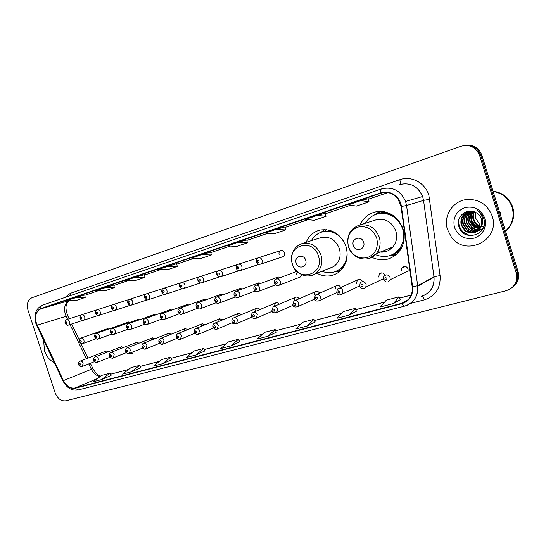 <?xml version="1.0" encoding="UTF-8"?>
<svg xmlns="http://www.w3.org/2000/svg" width="546" height="546" viewBox="0 0 546 546"><rect width="100%" height="100%" fill="white"/><g stroke="black" fill="none" stroke-linecap="round" stroke-linejoin="round"><path stroke-width="0.82" d="M371.737 257.343C383.319 262.298 392.915 259.732 400.539 249.645C404.368 243.27 405.2 236.343 403.03 228.87C398.191 216.701 389.673 210.927 377.484 211.527C369.389 212.844 363.588 217.301 360.087 224.891M393.14 254.559L396.178 254.532M316.837 273.225C324.508 277.272 331.804 276.945 338.732 272.242C346.362 265.806 348.792 257.248 346.021 246.56C340.834 233.947 332.186 228.446 320.079 230.043C313.554 231.743 308.899 235.831 306.129 242.315M338.97 270.345L340.82 270.441M383.483 279.381L383.626 276.822C385.892 274.031 388.049 274.269 390.103 277.518L390.124 279.736L408.067 270.939L408.053 268.83C406.087 265.738 404.013 265.527 401.822 268.195L401.72 270.611M300.123 277.088L302.136 274.877M280.849 250.6L258.299 257.746C260.026 257.425 261.288 258.203 262.073 260.094C262.524 262.06 261.971 263.418 260.415 264.175L282.862 256.736C284.377 256.006 284.923 254.702 284.493 252.825C283.743 251.024 282.528 250.28 280.849 250.6C279.265 251.296 278.685 252.614 279.122 254.545M398.723 252.129L397.01 252.443M382.623 212.565L384.145 211.705M123.601 347.488L121.185 346.785L120.065 348.867M139.059 343.161L136.534 342.424L135.388 344.608M154.928 338.732L152.286 337.954L151.119 340.24M171.232 334.179L168.455 333.36L167.274 335.763M187.981 329.511L185.067 328.637L183.879 331.169M205.2 324.72L202.136 323.792L200.942 326.453M222.911 319.799L219.676 318.816L218.482 321.621M241.134 314.749C240.11 313.479 238.971 313.131 237.715 313.697L236.534 316.666M259.882 309.562C258.818 308.176 257.61 307.808 256.258 308.442L255.112 311.575M279.197 304.245C278.085 302.723 276.795 302.32 275.334 303.044L274.249 306.361M299.092 298.785C297.925 297.099 296.546 296.669 294.956 297.495L293.953 300.983M319.594 293.202C318.379 291.298 316.898 290.834 315.144 291.81L314.209 295.277M340.745 287.503C339.475 285.305 337.865 284.8 335.92 285.981L335.08 289.394M362.517 281.572C361.152 279.074 359.405 278.569 357.282 280.05L356.606 283.326M384.923 275.293C383.34 272.556 381.449 272.147 379.238 274.072L378.808 277.075M108.538 351.699L106.231 351.037L105.132 353.023M124.003 324.433L122.318 324.235L121.226 325.423M139.564 319.751L137.797 319.54L136.671 320.782M155.549 314.946L153.692 314.714L152.525 316.032M171.97 310.012L170.018 309.766L168.81 311.145M188.841 304.941L186.787 304.682L185.538 306.135M206.197 299.734L204.027 299.454L202.737 300.989M224.044 294.383L221.751 294.082L220.413 295.707M242.41 288.875L239.981 288.561L238.602 290.274M261.316 283.217L258.729 282.876L257.316 284.698M280.787 277.395L278.03 277.034L276.583 278.965M297.154 271.58L296.546 274.774M108.845 328.999L107.228 328.808L106.183 329.941M326.385 229.654L325 230.897M380.651 211.486L378.303 213.411M512.81 287.087C517.929 283.094 519.676 277.9 518.058 271.519L481.825 155.146C478.801 147.645 473.3 144.362 465.335 145.304M479.654 155.583C476.044 147.174 469.826 144.055 461.001 146.226L31.873 297.768C27.73 299.918 26.447 304.115 28.03 310.36L55.078 392.649C57.501 398.6 61.043 401.324 65.711 400.819L506.081 290.731C514.591 287.694 517.956 281.736 516.182 272.863L479.654 155.583L480.746 155.364C477.709 147.836 472.188 144.54 464.196 145.482C472.188 144.54 477.709 147.836 480.746 155.364L517.123 272.188L480.746 155.364L481.825 155.146M511.861 287.81C516.994 283.804 518.748 278.596 517.123 272.188C518.748 278.596 516.994 283.804 511.861 287.81M44.458 350.696C46.485 356.436 49.768 360.442 54.327 362.715C49.768 360.442 46.485 356.436 44.458 350.696L43.632 340.151L44.458 350.696M447.481 229.518L451.228 236.78C465.11 257.494 500.791 240.431 492.178 216.08C487.373 204.149 478.658 198.662 466.018 199.597C452.225 201.365 443.045 216.564 447.481 229.518L451.228 236.78C465.11 257.494 500.791 240.431 492.178 216.08C487.373 204.149 478.658 198.662 466.018 199.597C452.225 201.365 443.045 216.564 447.481 229.518M36.398 323.225C34.582 316.052 36.077 311.254 40.895 308.824L380.972 193.175C387.68 191.305 393.345 193.223 397.973 198.928L401.023 206.525L412.367 288.083C412.367 295.871 408.872 300.928 401.876 303.248L75.048 387.994C70.352 388.711 66.489 386.247 63.445 380.603L36.398 323.225M36.193 323.293L63.247 380.705C66.366 386.493 70.332 389.025 75.143 388.288L401.999 303.624C409.63 301.003 413.172 295.42 412.626 286.862L401.406 206.477C400.279 196.512 389.605 189.496 380.849 192.793L40.8 308.538C35.865 311.022 34.33 315.943 36.193 323.293M84.719 294.895L66.53 300.573L77.17 300.143L85.217 297.433L84.719 294.888M113.8 285.032L95.373 290.779L105.856 290.486L114.326 287.633L113.8 285.026M176.679 263.704L157.767 269.581L167.854 269.601L177.259 266.434L176.679 263.698M276.501 229.252L265.26 233.074L274.42 233.708L285.551 229.955L284.875 226.993L276.501 229.252L285.551 229.955M317.417 215.356L305.473 219.41L314.216 220.304L326.03 216.325L325.314 213.274L317.417 215.356L326.03 216.325M360.947 200.573L348.232 204.893L356.477 206.067L369.035 201.836L368.284 198.703L360.947 200.573L369.035 201.836M134.719 277.416L125.737 280.46L136.043 280.316L144.963 277.313L144.41 274.645L134.719 277.416L144.963 277.313M237.967 242.342L227.361 245.946L236.882 246.348L247.386 242.813L246.744 239.926L237.967 242.342L247.386 242.813M201.604 254.695L191.591 258.094L201.413 258.299L211.35 254.955L210.742 252.143L201.604 254.695L211.35 254.955M307.378 325.969L315.185 322.038L314.032 319.28L302.702 322.27L295.905 328.958L307.378 325.969L314.032 319.28M349.099 315.09L355.248 308.388L343.216 311.568L336.923 318.27L349.099 315.09L356.395 311.22M393.475 303.528L400.191 299.768L399.024 296.819L386.24 300.198L380.514 306.907L393.475 303.528L399.024 296.819M195.912 355.016L204.859 350.948L203.74 348.423L194.164 350.955L186.241 357.534L195.912 355.016L203.74 348.423M162.715 363.67L170.843 357.118L161.752 359.521L153.556 366.059L162.715 363.67L171.942 359.555M131.245 371.867L139.619 365.37L130.992 367.649L122.557 374.133L131.245 371.867L140.711 367.738M101.372 379.654L111.05 375.525L109.964 373.205L101.761 375.375L93.113 381.811L101.372 379.654L109.964 373.205M268.066 336.213L275.177 329.545L264.476 332.377L257.248 339.032L268.066 336.213L276.31 332.207M230.972 345.877L239.687 341.803L238.465 339.243L228.351 341.919L220.755 348.546L230.972 345.877L238.465 339.243M167.24 266.366L177.259 266.434M103.883 287.885L114.326 287.633M74.618 297.823L85.217 297.433M170.843 357.118L171.949 359.568M139.619 365.37L140.718 367.751M275.177 329.545L276.317 332.227M355.248 308.388L356.402 311.24M48.471 350.361L49.474 352.484M305.685 260.183C303.699 253.208 293.768 256.347 296.198 263.117C298.136 270.045 308.101 267.028 305.685 260.183M328.924 268.455L333.708 266.571C339.435 262.285 341.325 256.299 339.387 248.621C335.619 239.674 329.47 236.008 320.925 237.626L320.611 237.728M343.775 241.448C338.267 233.381 331.183 230.173 322.529 231.825C317.663 233.156 313.943 236.097 311.384 240.65M336.329 233.34C332.05 231.108 327.702 230.528 323.28 231.593L322.133 231.927M329.723 268.141L330.33 268.127M336.09 271.348L339.94 269.287C342.717 267.281 344.813 264.619 346.225 261.302M321.922 271.219C328.071 273.71 333.838 273.164 339.216 269.581C345.161 264.974 347.727 258.551 346.915 250.314M339.598 271.56L335.032 271.772M321.048 232.275L324.727 229.559M363.643 242.247C361.595 234.957 350.798 238.377 353.33 245.434C355.323 252.661 366.154 249.385 363.643 242.247M377.702 251.651C383.633 253.037 388.677 251.481 392.833 247.004C396.512 242.39 397.515 237.087 395.843 231.101C391.994 221.922 385.503 218.141 376.371 219.751L375.498 220.031M375.395 254.62C385.114 258.47 393.27 256.327 399.884 248.212C403.747 242.376 404.668 235.933 402.648 228.876C398.102 217.642 390.192 212.537 378.931 213.575C373.027 214.755 368.516 217.97 365.39 223.218M396.962 218.653C391.81 214.141 386.022 212.38 379.607 213.37L377.081 213.991M384.602 211.793L382.958 212.544M391.093 247.707L391.837 248.061M397.276 252.252L399.024 251.767M390.185 248.075L391.632 248.259M381.647 251.529L385.223 251.74M391.837 254.886C395.359 253.446 398.259 251.126 400.532 247.939L404.156 238.588M392.615 254.764L396.416 254.491M395.516 255.248L389.264 255.828M380.862 211.363L377.764 213.595M374.501 214.919L379.682 211.363M505.473 231.095C512.339 224.549 514.564 216.66 512.162 207.425C508.906 198.444 502.566 193.141 493.147 191.503M505.48 231.129C512.421 224.577 514.687 216.66 512.271 207.378C508.995 198.348 502.613 193.038 493.127 191.441M505.521 231.251C512.803 224.713 515.219 216.687 512.769 207.159C509.384 197.911 502.811 192.588 493.045 191.189M501.003 216.742L500.607 212.503M480.753 227.395L476.876 225.546L473.164 220.058C472.392 217.247 472.74 214.489 474.215 211.773M480.876 227.143L477.279 225.361L473.573 219.881C472.829 217.192 473.129 214.523 474.474 211.875M480.227 228.344L475.238 226.276L471.512 220.755C470.645 217.479 471.205 214.373 473.198 211.452M480.364 228.119L475.648 226.092L471.928 220.584C471.082 217.417 471.587 214.401 473.443 211.52M482.541 228.849L481.859 229.006M481.627 229.047L480.903 229.143M480.657 229.163L473.587 227.02L469.833 221.464C468.891 217.697 469.69 214.285 472.235 211.234M479.784 228.986L474.003 226.836L470.256 221.287C469.328 217.642 470.072 214.305 472.467 211.282M481.784 229.34L481.122 229.559M480.896 229.62L480.207 229.777M479.968 229.818C477.013 230.262 474.331 229.579 471.908 227.771L468.14 222.188C467.137 217.909 468.202 214.216 471.328 211.111M481.975 229.224L481.313 229.422M481.087 229.484L480.384 229.627M480.146 229.661C477.286 230.03 474.679 229.334 472.331 227.58L468.57 222.004C467.581 217.854 468.57 214.23 471.546 211.138M478.296 230.596C475.334 231.033 472.645 230.344 470.215 228.535L466.427 222.911C465.363 218.127 466.721 214.175 470.495 211.056M482.725 228.815L480.541 229.921M480.323 230.002L479.654 230.2M479.422 230.262C476.208 230.944 473.286 230.303 470.645 228.344L466.857 222.727C465.806 218.072 467.089 214.182 470.693 211.063M477.552 231.183C474.242 231.961 471.225 231.333 468.502 229.3L464.694 223.648C463.568 218.325 465.26 214.128 469.772 211.07M477.743 231.047C474.522 231.729 471.58 231.081 468.932 229.108L465.131 223.464C464.018 218.277 465.622 214.141 469.942 211.056M476.76 231.702C473.143 232.869 469.813 232.33 466.769 230.078L462.94 224.392C461.773 218.625 463.745 214.264 468.864 211.295M476.965 231.579C473.416 232.644 470.167 232.077 467.205 229.886L463.383 224.201C462.223 218.55 464.127 214.23 469.089 211.234M481.081 226.672L481.435 219.13C480.371 215.95 478.323 213.657 475.286 212.237C466.489 207.576 455.958 216.926 458.722 226.01C462.421 242.458 488.424 235.538 483.995 219.355L483.763 218.55C482.63 215.069 480.507 212.353 477.402 210.408C480.18 212.667 481.906 215.479 482.575 218.844C483.073 221.731 482.575 224.338 481.081 226.672C477.156 233.34 471.799 234.739 465.015 230.869L461.165 225.143C459.95 218.052 462.824 213.356 469.799 211.063M481.968 225C478.521 232.835 473.02 234.725 465.451 230.671L461.609 224.952C460.415 218.857 462.612 214.373 468.195 211.514M483.954 226.938C479.129 226.57 475.805 224.133 473.976 219.629L473.368 214.953M454.477 227.416C458.244 236.234 464.837 239.81 474.269 238.145C483.19 234.5 486.711 227.887 484.834 218.284C480.917 209.295 474.215 205.746 464.735 207.63C455.965 211.445 452.545 218.038 454.477 227.416M469.997 235.729L463.493 232.289C459.896 228.87 458.333 224.727 458.797 219.861M475.341 226.938C471.369 223.15 469.983 218.557 471.178 213.158M471.471 212.189L471.86 211.179M463.267 232.384C460.066 229.361 458.469 225.716 458.476 221.458M518.058 271.519L516.182 272.863M40.895 308.824L69.56 300.45M69.615 300.45C65.029 302.914 63.589 307.514 65.302 314.257L67.554 319.287M64.913 297.481L70.257 293.366L399.795 179.689C400.532 182.316 400.484 183.947 399.658 184.582M399.795 179.689C411.186 175.437 425.218 182.76 428.835 195.168L440.076 275.566C440.793 287.96 435.558 296.055 424.378 299.85L410.271 303.48M401.406 206.477L406.552 205.508L423.553 200.368L422.631 196.505C417.847 186.084 410.155 182.118 399.549 184.616M62.947 380.91L36.821 325.778L36.998 325.314M63.247 380.705L62.995 381.012C66.748 387.988 71.813 390.97 78.187 389.96L75.143 388.288M401.999 303.624C402.852 305.419 403.699 306.258 404.531 306.142C413.704 303.057 418.106 296.389 417.745 286.145C418.291 295.154 414.755 301.522 407.145 305.248M412.626 286.862L417.683 285.701L417.745 286.145L434.022 277.211L423.553 200.368L429.75 199.27M380.849 192.793C380.473 190.615 380.685 189.332 381.477 188.923L381.538 188.909C392.547 186.316 400.559 190.493 405.576 201.447L406.552 205.508L417.683 285.701L433.968 276.788L440.076 275.566M381.408 188.95L42.417 305.194C41.23 305.705 40.691 306.818 40.8 308.538M421.423 296.294C430.214 293.304 434.418 286.943 434.022 277.211C434.582 285.77 431.21 291.844 423.908 295.434M421.758 296.198C422.727 296.369 423.6 297.584 424.378 299.85M70.257 293.366L70.448 295.584M401.876 303.248L408.19 299.631M380.972 193.175L383.299 192.595M387.899 192.601L368.4 199.208L387.906 192.601M350.621 205.235L325.43 213.766L350.628 205.235M308.005 219.669L284.985 227.47L308.012 219.669M246.853 240.397L267.915 233.258L246.853 240.39M230.119 246.062L210.838 252.593L230.125 246.062M194.431 258.156L176.774 264.134L194.437 258.156M160.681 269.587L144.499 275.075L160.695 269.587M128.719 280.419L113.882 285.449L128.726 280.419M84.801 295.304L98.41 290.69L84.801 295.297M37.183 325.198L67.731 315.793L69.151 318.775M63.445 380.603L91.387 369.28C93.564 373.519 96.526 375.921 100.266 376.487M70.052 324.536L86.35 358.715M88.814 363.875L91.387 369.28L92.977 368.727C95.693 372.925 97.427 375.013 98.178 374.979L100.744 376.133M75.048 387.994L97.618 378.46M110.456 374.263L128.603 369.485M140.124 366.455L159.432 361.37M171.348 358.237L191.919 352.818M204.252 349.57L226.201 343.796M238.984 340.431L262.428 334.261M275.696 330.767L300.778 324.167M314.557 320.536L341.434 313.459M355.774 309.684L384.623 302.095M399.556 298.164L411.22 295.093M93.052 368.884L90.37 363.261M67.895 316.134L67.731 315.793C65.752 309.8 64.387 304.47 69.663 300.45M318.42 256.04C312.865 236.862 285.749 245.768 292.438 264.087C297.59 282.855 324.959 274.897 318.42 256.04M312.435 275.239L315.247 273.853C321.13 269.41 323.048 263.186 321.014 255.173C317.089 245.83 310.729 241.987 301.931 243.639C295.413 246.069 291.98 251.037 291.625 258.545M330.712 230.569L321.341 232.173M335.326 271.662L343.605 267.001M376.713 237.988C372.829 228.992 366.468 225.375 357.63 227.15C349.501 230.842 346.457 237.367 348.485 246.731C352.225 255.555 358.483 259.193 367.281 257.644C375.552 254.122 378.699 247.57 376.713 237.988M369.765 258.21L376.221 253.719C380.009 248.921 381.026 243.393 379.272 237.128C375.245 227.532 368.516 223.56 359.084 225.211C349.747 229.033 346.205 236.186 348.457 246.676M388.636 213.008C384.145 212.032 379.873 212.496 375.812 214.401M390.602 255.391C394.935 254.259 398.519 251.877 401.351 248.259M475.259 212.223L475.819 218.407L480.002 224.966L477.6 226.051M69.54 321.676C69.956 323.368 69.595 324.495 68.441 325.061C67.465 325.669 66.325 325.02 65.035 323.123C64.954 320.85 65.486 319.669 66.632 319.581C67.902 319.355 68.871 320.058 69.54 321.676M65.547 322.959C66.38 323.996 66.824 323.853 66.892 322.529C66.059 321.498 65.609 321.642 65.547 322.959M84.671 316.837C85.094 318.55 84.719 319.697 83.531 320.277C82.487 320.871 81.34 320.215 80.085 318.311C79.969 316.045 80.508 314.851 81.702 314.714C83.006 314.489 83.995 315.192 84.671 316.837M80.617 318.141C81.47 319.185 81.927 319.041 81.996 317.697C81.149 316.653 80.685 316.796 80.617 318.141M100.225 311.862C100.648 313.602 100.259 314.762 99.038 315.356C97.946 315.95 96.779 315.288 95.543 313.363C95.407 311.104 95.953 309.889 97.181 309.725C98.526 309.486 99.536 310.196 100.225 311.862M96.103 313.186C96.97 314.243 97.447 314.093 97.522 312.735C96.656 311.67 96.185 311.827 96.103 313.186M116.202 306.75C116.639 308.51 116.223 309.698 114.974 310.299C113.827 310.886 112.64 310.217 111.425 308.285C111.268 306.026 111.821 304.798 113.097 304.586C114.476 304.34 115.513 305.064 116.202 306.75M112.019 308.094C112.906 309.166 113.391 309.009 113.479 307.63C112.592 306.559 112.107 306.715 112.019 308.094M132.637 301.494C133.074 303.283 132.644 304.484 131.361 305.105C130.119 305.671 128.924 304.989 127.757 303.057C127.559 300.839 128.126 299.59 129.457 299.31C130.869 299.058 131.934 299.781 132.637 301.494M128.385 302.859C129.293 303.945 129.791 303.788 129.887 302.382C128.979 301.296 128.481 301.453 128.385 302.859M149.543 296.089C149.979 297.898 149.536 299.119 148.219 299.761C146.929 300.32 145.707 299.631 144.56 297.686C144.342 295.461 144.915 294.192 146.287 293.885C147.741 293.618 148.826 294.355 149.543 296.089M145.222 297.474C146.144 298.573 146.656 298.409 146.765 296.983C145.837 295.884 145.325 296.048 145.222 297.474M166.939 290.527C167.376 292.363 166.919 293.605 165.561 294.26C164.175 294.799 162.933 294.103 161.841 292.158C161.582 289.967 162.169 288.684 163.602 288.295C165.097 288.022 166.209 288.766 166.939 290.527M162.537 291.933C163.486 293.045 164.012 292.874 164.128 291.428C163.186 290.315 162.653 290.486 162.537 291.933M184.841 284.794C185.285 286.657 184.807 287.926 183.408 288.595C181.975 289.134 180.712 288.425 179.634 286.466C179.354 284.275 179.955 282.964 181.429 282.548C182.965 282.262 184.104 283.012 184.841 284.794M180.371 286.234C181.333 287.36 181.879 287.182 182.009 285.708C181.04 284.582 180.494 284.759 180.371 286.234M203.283 278.897C203.733 280.787 203.235 282.07 201.795 282.767C200.259 283.278 198.976 282.562 197.959 280.603C197.522 278.672 198.137 277.341 199.781 276.624C201.365 276.331 202.532 277.088 203.283 278.897M198.737 280.357C199.72 281.497 200.286 281.32 200.423 279.818C199.433 278.678 198.874 278.856 198.737 280.357M222.283 272.823C222.734 274.734 222.222 276.044 220.741 276.754C218.926 277.156 217.622 276.426 216.83 274.57C216.4 272.59 217.021 271.246 218.7 270.523C220.325 270.222 221.526 270.987 222.283 272.823M217.656 274.304C218.666 275.457 219.246 275.273 219.39 273.751C218.38 272.597 217.806 272.782 217.656 274.304M241.871 266.557C242.322 268.495 241.789 269.826 240.267 270.563C238.431 270.98 237.1 270.243 236.281 268.345C235.852 266.325 236.493 264.953 238.192 264.237C239.871 263.923 241.1 264.694 241.871 266.557M237.162 268.066C238.192 269.239 238.793 269.048 238.95 267.492C237.92 266.325 237.319 266.516 237.162 268.066M257.275 261.63C258.333 262.817 258.947 262.619 259.118 261.043C258.06 259.855 257.446 260.053 257.275 261.63M107.316 328.774L80.835 338.117C82.166 337.817 83.19 338.513 83.907 340.219C84.316 341.837 83.982 342.943 82.896 343.543L96.055 338.779M81.252 341.086C80.405 340.042 79.948 340.178 79.88 341.496C80.726 342.547 81.183 342.41 81.252 341.086M128.815 321.928L96.178 333.476C97.55 333.162 98.601 333.872 99.324 335.599C99.741 337.237 99.392 338.356 98.287 338.977L111.794 334.07M96.649 336.479C95.789 335.421 95.318 335.558 95.243 336.902C96.103 337.96 96.567 337.817 96.649 336.479M110.429 332.309C110.251 330.194 110.756 328.999 111.944 328.719C113.356 328.385 114.435 329.095 115.179 330.856C115.595 332.507 115.233 333.647 114.1 334.282L127.969 329.218M112.469 331.743C111.589 330.671 111.111 330.815 111.022 332.173C111.903 333.244 112.38 333.101 112.469 331.743M126.624 327.464C126.399 325.396 126.911 324.181 128.153 323.819C129.607 323.471 130.712 324.188 131.47 325.976C131.886 327.641 131.518 328.801 130.357 329.456L144.594 324.235M128.733 326.87C127.839 325.785 127.341 325.935 127.245 327.32C128.146 328.405 128.638 328.255 128.733 326.87M143.27 322.474C143.025 320.42 143.543 319.192 144.813 318.789C146.314 318.414 147.447 319.137 148.219 320.959C148.642 322.638 148.266 323.819 147.079 324.488L161.698 319.103M145.461 321.867C144.547 320.768 144.035 320.918 143.932 322.324C144.847 323.423 145.359 323.266 145.461 321.867M160.401 317.342C160.114 315.349 160.633 314.107 161.957 313.609C163.5 313.213 164.667 313.943 165.458 315.8C165.882 317.492 165.493 318.687 164.285 319.383L179.3 313.814M162.674 316.714C161.732 315.602 161.213 315.759 161.097 317.185C162.032 318.298 162.558 318.141 162.674 316.714M178.03 312.059C177.621 310.312 178.139 309.056 179.593 308.285C181.19 307.862 182.391 308.599 183.197 310.483C183.627 312.196 183.224 313.404 181.995 314.121L197.42 308.367M180.385 311.411C179.429 310.285 178.883 310.442 178.76 311.896C179.723 313.022 180.262 312.858 180.385 311.411M196.178 306.627C195.761 304.866 196.287 303.59 197.748 302.805C199.392 302.348 200.635 303.091 201.46 305.016C201.89 306.736 201.481 307.964 200.232 308.702L216.073 302.757M198.621 305.951C197.645 304.811 197.086 304.975 196.956 306.449C197.932 307.589 198.485 307.425 198.621 305.951M214.865 301.03C214.448 299.263 214.974 297.966 216.441 297.154C218.147 296.669 219.424 297.413 220.277 299.385C220.707 301.105 220.291 302.354 219.028 303.119L235.292 296.969M217.41 300.327C216.407 299.167 215.834 299.338 215.69 300.839C216.687 301.993 217.26 301.822 217.41 300.327M234.125 295.256C233.722 293.448 234.248 292.137 235.701 291.346C237.469 290.813 238.793 291.557 239.667 293.577C240.103 295.304 239.68 296.567 238.397 297.365L238.117 297.481M236.773 294.526C235.742 293.359 235.155 293.536 234.998 295.058C236.022 296.232 236.609 296.055 236.773 294.526M253.979 289.312C253.569 287.51 254.088 286.193 255.548 285.353C257.378 284.773 258.749 285.524 259.664 287.592C260.094 289.319 259.671 290.595 258.388 291.421L275.525 284.828M256.736 288.554C255.685 287.367 255.078 287.544 254.907 289.1C255.951 290.288 256.565 290.103 256.736 288.554M274.454 283.176C274.051 281.354 274.563 280.03 276.003 279.183C277.907 278.542 279.334 279.286 280.282 281.415C280.712 283.128 280.296 284.418 279.02 285.278L278.603 285.469M277.327 282.384C276.249 281.183 275.621 281.374 275.443 282.951C276.515 284.152 277.143 283.968 277.327 282.384M78.617 364.592C78.467 362.558 78.924 361.418 79.996 361.172C81.347 360.804 82.398 361.493 83.149 363.254L82.255 366.468L94.567 361.602M80.515 364.134C79.675 363.083 79.225 363.213 79.156 364.51C79.989 365.561 80.446 365.431 80.515 364.134M93.823 360.34C93.646 358.347 94.103 357.193 95.202 356.886C96.601 356.49 97.679 357.193 98.444 358.981L97.529 362.237L110.162 357.214M95.782 359.869C94.929 358.811 94.465 358.94 94.39 360.258C95.243 361.322 95.707 361.193 95.782 359.869M109.446 355.978C109.241 354.013 109.698 352.846 110.831 352.477C112.264 352.068 113.377 352.771 114.162 354.593L113.22 357.896L126.181 352.696M111.473 355.487C110.606 354.415 110.121 354.552 110.039 355.89C110.913 356.961 111.391 356.831 111.473 355.487M125.505 351.488C125.266 349.563 125.723 348.389 126.884 347.959C128.365 347.515 129.511 348.225 130.317 350.082L129.354 353.426L142.656 348.048M127.6 350.989C126.713 349.904 126.222 350.041 126.126 351.399C127.013 352.484 127.505 352.347 127.6 350.989M142.008 346.881C141.748 344.983 142.206 343.789 143.393 343.311C144.915 342.833 146.096 343.543 146.922 345.441L145.714 348.928M144.185 346.362C143.27 345.256 142.765 345.4 142.663 346.785C143.571 347.884 144.083 347.741 144.185 346.362M158.982 342.13C158.586 340.533 159.05 339.332 160.36 338.527C161.937 338.022 163.152 338.732 164.005 340.67L162.749 344.219M161.234 341.598C160.306 340.486 159.787 340.629 159.678 342.035C160.606 343.147 161.125 343.004 161.234 341.598M176.447 337.251C176.051 335.654 176.508 334.445 177.819 333.613C179.45 333.067 180.706 333.783 181.579 335.763L180.276 339.366M178.788 336.698C177.839 335.572 177.3 335.722 177.184 337.148C178.126 338.274 178.665 338.124 178.788 336.698M194.424 332.227C194.035 330.596 194.492 329.375 195.782 328.555C197.475 327.962 198.771 328.678 199.672 330.712L198.321 334.377M196.853 331.654C195.884 330.514 195.331 330.664 195.202 332.118C196.171 333.258 196.717 333.101 196.853 331.654M212.933 327.054C212.544 325.443 212.988 324.215 214.271 323.355C216.025 322.706 217.369 323.423 218.304 325.505L216.899 329.231M215.458 326.46C214.462 325.3 213.895 325.464 213.752 326.938C214.749 328.091 215.315 327.934 215.458 326.46M232.002 321.724C231.62 320.099 232.057 318.864 233.313 318.004C235.128 317.287 236.527 317.997 237.503 320.14L236.5 323.71L236.043 323.935M234.63 321.109C233.613 319.936 233.026 320.099 232.876 321.601C233.886 322.768 234.473 322.604 234.63 321.109M251.658 316.23C251.276 314.612 251.699 313.37 252.921 312.503C254.811 311.698 256.272 312.401 257.289 314.619L256.313 318.195L255.774 318.475M254.388 315.595C253.344 314.407 252.743 314.571 252.58 316.1C253.617 317.287 254.218 317.117 254.388 315.595M271.922 310.565L273.123 306.838C275.095 305.924 276.617 306.62 277.696 308.92L276.767 312.496L276.126 312.844M274.761 309.903C273.703 308.702 273.075 308.872 272.898 310.421C273.962 311.63 274.583 311.452 274.761 309.903M292.827 304.723L293.939 301.023C295.993 299.966 297.597 300.641 298.751 303.037L297.898 306.579L297.113 307.036M295.789 304.033C294.697 302.812 294.055 302.989 293.864 304.572C294.949 305.794 295.591 305.61 295.789 304.033M314.4 298.696L315.376 295.065C317.526 293.809 319.233 294.444 320.488 296.969L319.751 300.43L318.782 301.044M317.492 297.973C316.373 296.737 315.711 296.922 315.506 298.532C316.619 299.768 317.281 299.583 317.492 297.973M336.677 292.465L337.462 288.984C339.708 287.435 341.53 288.008 342.929 290.697L342.376 293.98L341.161 294.847M339.905 291.714C338.766 290.458 338.076 290.649 337.851 292.287C338.998 293.543 339.68 293.352 339.905 291.714M359.691 286.029L360.203 282.855C362.51 280.842 364.482 281.292 366.127 284.22L365.834 287.148L364.291 288.452M363.07 285.251C361.896 283.975 361.186 284.173 360.947 285.845C362.121 287.114 362.831 286.916 363.07 285.251M387.018 278.562C385.817 277.272 385.08 277.477 384.828 279.177C386.029 280.467 386.759 280.262 387.018 278.562M383.517 279.484C385.865 282.808 388.07 282.889 390.124 279.736L388.199 281.832M255.972 285.196L278.03 277.034M162.128 313.547L186.787 304.682M144.963 318.734L170.018 309.766M128.283 323.778L153.692 314.714M112.06 328.678L137.797 319.54M405.589 266.407L401.822 268.195M381.907 272.843L379.238 274.072M339.475 288.076L357.282 280.05M316.892 294.396L335.92 285.981M295.106 300.518L315.144 291.81M274.051 306.442L294.956 297.495M253.672 312.182L275.334 303.044M233.927 317.752L256.258 308.442M214.79 323.143L237.715 313.697M196.219 328.378L219.676 318.816M400.423 184.35C410.701 182.378 418.106 186.425 422.631 196.505L405.576 201.447C400.546 190.499 392.513 186.322 381.477 188.923L42.417 305.194C35.797 308.463 33.613 314.537 35.865 323.409M35.872 323.423L36.725 325.573M78.187 389.96L404.531 306.142M110.442 374.235L128.672 369.437M140.11 366.421L159.5 361.315M171.328 358.203L191.98 352.764M204.238 349.542L226.262 343.741M238.971 340.397L262.49 334.207M275.682 330.733L300.832 324.112M314.544 320.502L341.489 313.404M355.76 309.65L384.671 302.04M399.542 298.123L411.24 295.045M71.649 324.01L79.266 339.974M80.931 343.468L87.913 358.108M320.925 237.626L301.931 243.639M323.28 231.593L322.529 231.825M339.94 269.287L339.216 269.581M333.708 266.571L315.247 273.853C307.869 277.709 301.228 276.262 295.318 269.512M376.371 219.751L359.084 225.211M379.607 213.37L378.931 213.575M400.532 247.939L399.884 248.212M392.833 247.004L376.221 253.719C368.536 263.411 351.877 259.016 348.478 246.731M477.279 225.361L476.876 225.546M475.648 226.092L475.238 226.276M474.003 226.836L473.587 227.02M472.331 227.58L471.908 227.771M470.645 228.344L470.215 228.535M468.932 229.108L468.502 229.3M467.205 229.886L466.769 230.078M465.451 230.671L465.015 230.869M82.685 320.4L68.441 325.061M81.218 314.933L66.632 319.581M98.164 315.479L83.531 320.277M96.683 309.944L81.702 314.714M114.073 310.428L99.038 315.356M112.578 304.818L97.181 309.725M130.426 305.234L114.974 310.299M128.924 299.549L113.097 304.586M147.243 299.89L131.361 305.105M145.734 294.13L129.457 299.31M164.544 294.39L148.219 299.761M163.029 288.554L146.287 293.885M182.357 288.732L165.561 294.26M180.828 282.821L163.602 288.295M200.696 282.903L183.408 288.595M199.16 276.911L181.429 282.548M219.594 276.897L201.795 282.767M218.052 270.823L199.781 276.624M239.066 270.707L220.741 276.754M237.517 264.551L218.7 270.523M259.138 264.319L240.267 270.563M257.589 258.081L238.192 264.237M260.415 264.175C258.545 264.619 257.186 263.868 256.347 261.93C255.91 259.862 256.565 258.47 258.299 257.746M80.835 338.117C79.702 338.315 79.211 339.482 79.347 341.619M79.354 341.646C80.733 343.598 81.914 344.233 82.896 343.543M96.178 333.476C95.011 333.729 94.513 334.91 94.676 337.032M94.683 337.053C96.055 339.032 97.256 339.673 98.287 338.977M110.435 332.337C111.78 334.329 113.002 334.978 114.1 334.282M126.631 327.491C127.976 329.504 129.218 330.159 130.357 329.456M143.284 322.502C144.574 324.529 145.843 325.191 147.079 324.488M160.415 317.376C161.698 319.424 162.988 320.092 164.285 319.383M204.224 299.385L179.791 308.21M178.037 312.094C179.313 314.168 180.63 314.844 181.995 314.121M221.983 294.001L197.986 302.716M196.185 306.661C197.468 308.77 198.819 309.452 200.232 308.702M240.254 288.459L216.728 297.051M214.878 301.064C216.155 303.201 217.54 303.89 219.028 303.119M259.063 282.753L236.043 291.216M255.105 290.998L238.397 297.365C236.821 298.157 235.401 297.468 234.138 295.297M253.992 289.353C255.31 291.584 256.777 292.274 258.388 291.421M296.942 271.369L276.535 278.986M300.785 276.829L279.02 285.278C278.214 286.397 276.699 285.715 274.467 283.217M106.395 350.976L80.16 361.104M78.631 364.639C79.136 366.073 80.344 366.68 82.255 366.468M121.369 346.717L95.393 356.811M93.844 360.387C95.352 362.414 96.581 363.035 97.529 362.237M129.238 353.474L132.719 353.194M136.739 342.342L111.043 352.395M109.466 356.026C110.947 358.074 112.203 358.695 113.22 357.896M152.525 337.858L127.129 347.863M125.519 351.542C127 353.617 128.276 354.245 129.354 353.426M168.728 333.251L143.666 343.195M159.589 343.263L145.939 348.833C144.813 349.672 143.509 349.037 142.028 346.935M185.381 328.515L160.681 338.404M177.013 338.343L163.008 344.103C161.834 344.97 160.497 344.328 159.002 342.192M202.498 323.648L178.187 333.463M194.942 333.258L180.569 339.23C179.32 340.124 177.955 339.482 176.467 337.319M213.404 328.023L198.655 334.22C197.331 335.142 195.925 334.5 194.444 332.296M232.419 322.618L217.288 329.047C215.916 330.016 214.476 329.381 212.96 327.122M252.013 317.035L236.5 323.71C233.476 324.112 231.989 323.478 232.03 321.799M272.215 311.261L256.313 318.195C253.276 318.734 251.733 318.106 251.679 316.311M293.045 305.282L276.767 312.496C273.703 313.192 272.099 312.571 271.949 310.647M314.544 299.085L297.898 306.579C294.833 307.487 293.147 306.9 292.854 304.811M336.732 292.636L319.751 300.43C316.707 301.631 314.933 301.085 314.428 298.785M359.65 285.892L342.376 293.98C339.448 295.611 337.558 295.133 336.705 292.56M383.353 278.753L365.834 287.148C363.233 289.332 361.199 288.998 359.725 286.131"/></g></svg>
